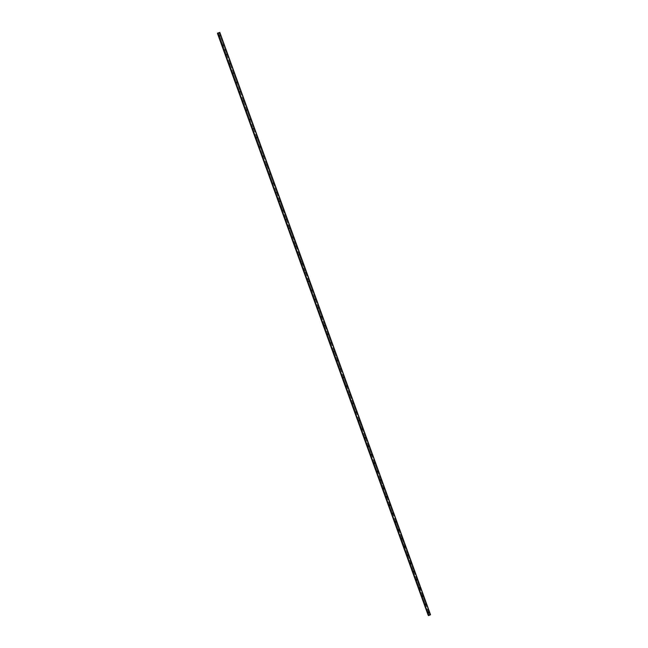 <?xml version="1.0" encoding="UTF-8"?>
<svg xmlns="http://www.w3.org/2000/svg" width="648" height="648" viewBox="0 0 648 648"><rect width="100%" height="100%" fill="white"/><g stroke="black" fill="none" stroke-linecap="round" stroke-linejoin="round"><path stroke-width="0.49" stroke-dasharray="3.24 2.43" d="M222.855 45.935L223.447 45.587L222.766 45.814L224.492 50.455L223.673 50.714L225.107 50.252L224.492 50.455L226.144 55.137L226.849 54.999L226.128 54.975M223.519 45.295L222.839 45.522L223.519 45.295M222.661 45.376L223.779 45.384L222.58 45.441M220.069 36.248L219.364 36.377L220.069 36.248M220.134 35.948L219.429 36.077L220.134 35.948M219.275 36.013L220.401 36.029L219.194 36.094M217.469 33.583L219.761 32.773L225.933 49.888L225.107 50.252L225.958 49.896L430.183 614.272L428.053 615.065M219.478 32.765L429.997 614.507M219.761 32.765L430.175 614.296M219.785 32.497L430.223 614.628L219.51 32.659M217.825 33.21L428.409 615.503M219.47 36.596L222.75 45.652M218.238 33.364L428.733 614.725M218.287 33.331L219.364 36.304M220.093 36.393L223.366 45.449M223.471 45.733L226.743 54.772M217.566 33.583L428.125 614.984M219.745 32.846L430.102 614.174M219.631 32.91L429.98 614.183M218.951 33.129L429.373 614.442M218.911 33.129L219.988 36.11M427.85 612.133L428.377 611.744L427.769 612.012L428.782 614.717M428.676 612.109L428.061 612.376L428.676 612.109M428.077 612.741L428.733 611.971L428.053 612.716L428.417 613.032L429.081 612.271L428.514 611.704L427.858 612.465L428.223 612.789L428.879 612.02L428.514 611.704M424.902 604.001L425.436 603.604L424.821 603.871L427.753 611.882M425.728 603.96L425.112 604.228L425.728 603.96M425.129 604.584L425.76 603.815M421.945 595.844L422.48 595.455L421.864 595.715L424.813 603.742M422.771 595.795L422.156 596.063L422.771 595.795M422.164 596.411L422.771 595.642M418.989 587.671L419.548 587.428L419.459 588.084L419.815 587.615L419.264 587.088L418.908 587.542L421.856 595.585M419.199 588.222L419.783 587.444M416.024 579.482L416.559 579.093L415.943 579.353L418.9 587.412M416.842 579.417L416.227 579.685L416.842 579.417M416.21 579.992L416.688 580.333L417.239 579.555L416.761 579.215L416.21 579.992L416.777 579.239M413.051 571.277L413.586 570.888L412.97 571.147L415.935 579.223M413.87 571.204L413.254 571.471L413.87 571.204M413.254 571.795L413.772 571.018M410.079 563.047L410.613 562.667L409.998 562.926L412.962 571.018M410.889 562.974L410.273 563.234L410.889 562.974M410.273 563.558L410.759 562.78M407.09 554.81L407.633 554.421L407.009 554.688L409.981 562.796M407.908 554.729L407.284 554.988L407.908 554.729M407.26 555.279L407.843 555.611L408.297 554.842L407.714 554.51L407.26 555.279L407.73 554.534L408.321 554.866M404.101 546.556L404.644 546.167L404.02 546.426L407.001 554.558M404.911 546.458L404.295 546.726L404.911 546.458M404.287 547.025L404.7 546.264M401.104 538.277L401.647 537.897L401.023 538.156L404.012 546.296M401.914 538.18L401.29 538.439L401.914 538.18M401.266 538.715L401.922 539.039L402.303 538.285L401.647 537.962L401.266 538.715L401.663 537.986M398.107 529.983L398.65 529.602L398.026 529.861L401.015 538.018M398.909 529.878L398.285 530.137L398.909 529.878M398.261 530.412L398.957 530.72L399.298 529.975L398.601 529.667L398.261 530.412L398.617 529.691M395.094 521.681L395.636 521.292L395.013 521.551L398.01 529.732M395.904 521.559L395.28 521.818L395.904 521.559M395.264 522.102L395.572 521.381M392.081 513.354L392.623 512.965L392 513.224L395.005 521.421M392.882 513.224L392.259 513.483L392.882 513.224M392.243 513.767L392.518 513.054M389.059 505.011L389.61 504.63L388.978 504.881L391.991 513.095M389.861 504.873L389.237 505.132L389.861 504.873M389.213 505.408L389.456 504.719L390.266 504.97L389.44 504.695L389.197 505.383L390.007 505.643L390.242 504.954M386.038 496.651L386.581 496.263L385.949 496.522L388.97 504.752M386.832 496.506L386.208 496.765L386.832 496.506M386.168 497.008L387.002 497.251L387.212 496.579L386.37 496.344L386.168 497.008L386.394 496.36M383 488.268L383.551 487.887L382.919 488.147L385.941 496.392M383.794 488.122L383.171 488.373L383.794 488.122M383.13 488.616L383.997 488.835L384.175 488.187L383.308 487.968L383.13 488.616L383.324 487.985M379.963 479.876L380.506 479.496L379.882 479.747L382.911 488.009M380.757 479.714L380.125 479.974L380.757 479.714M380.101 480.225L380.255 479.601L380.084 480.209L380.975 480.403L381.129 479.779L380.068 479.431L379.914 480.055L380.813 480.257L380.967 479.625L380.068 479.431M376.917 471.46L377.468 471.08L376.836 471.339L379.866 479.617M377.711 471.29L377.079 471.55L377.711 471.29M377.047 471.793L377.177 471.193L377.031 471.776L377.954 471.955L378.084 471.347L376.998 471.031L376.869 471.631L377.784 471.809L377.922 471.209L376.998 471.031M373.864 463.028L374.414 462.656L373.783 462.907L376.82 471.201M374.649 462.85L374.018 463.109L374.649 462.85M373.985 463.344L374.099 462.769L373.969 463.328L374.917 463.482L375.03 462.907L373.856 462.567M370.802 454.588L371.353 454.208L370.721 454.459L373.766 462.769M371.596 454.394L370.956 454.653L371.596 454.394M370.923 454.88L370.786 454.135M367.74 446.116L368.291 445.743L367.659 445.994L370.713 454.321M368.526 445.921L367.894 446.172L368.526 445.921M367.853 446.399L367.708 445.678M364.67 437.635L365.221 437.254L364.589 437.513L367.643 445.856M365.448 437.432L364.816 437.684L365.448 437.432M364.775 437.894L364.832 437.384M361.592 429.138L362.143 428.757L361.511 429.008L364.573 437.376M362.37 428.919L361.738 429.17L362.37 428.919M361.689 429.381L361.544 428.717M358.506 420.617L359.057 420.236L358.425 420.487L361.495 428.871M359.284 420.39L358.644 420.641L359.284 420.39M358.587 420.835L359.616 420.884L359.648 420.414L358.619 420.366L358.587 420.835L358.636 420.374M355.412 412.079L355.971 411.699L355.331 411.95L358.409 420.35M356.189 411.845L355.55 412.096L356.189 411.845M355.501 412.29L355.525 411.836L355.485 412.282L356.53 412.314L356.554 411.861L355.363 411.731L355.339 412.185L356.376 412.217L356.4 411.764L355.363 411.731M352.318 403.526L352.877 403.145L352.237 403.396L355.323 411.812M353.095 403.283L352.455 403.534L353.095 403.283M352.382 403.704L353.435 403.728L353.452 403.291L352.382 403.704L352.415 403.283M349.215 394.948L349.774 394.575L349.134 394.826L352.22 403.259M349.985 394.697L349.345 394.948L349.985 394.697M349.272 395.118L350.333 395.118L349.296 394.713M346.105 386.362L346.664 385.989L346.024 386.232L349.118 394.689M346.874 386.103L346.235 386.346L346.874 386.103M342.986 377.752L343.545 377.379L342.905 377.63L346.008 386.095M343.756 377.484L343.108 377.727L343.756 377.484M343.051 377.889L344.104 377.468L342.889 377.428M339.868 369.125L340.427 368.752L339.779 368.996L342.889 377.484M340.629 368.842L339.981 369.093L340.629 368.842M339.925 369.247L340.978 368.825L339.763 368.809M336.733 360.482L337.292 360.11L336.652 360.353L339.771 368.858M337.495 360.191L336.847 360.442L337.495 360.191M336.782 360.588L337.843 360.166L336.62 360.166M333.599 351.815L334.157 351.443L333.518 351.694L336.636 360.215M334.352 351.516L333.712 351.767L334.352 351.516M333.631 351.896L334.716 351.832L333.623 351.556M330.456 343.132L331.015 342.76L330.375 343.011L333.501 351.548M331.209 342.824L330.561 343.076L331.209 342.824M330.48 343.197L331.574 343.124L330.472 342.873M327.305 334.433L327.864 334.06L327.224 334.311L330.359 342.865M328.058 334.117L327.41 334.36L328.058 334.117M327.321 334.481L328.423 334.392L327.313 334.166M324.146 325.717L324.713 325.345L324.065 325.588L327.208 334.166M324.899 325.385L324.251 325.636L324.899 325.385M324.162 325.742L325.264 325.652L324.146 325.434M324.049 325.442L320.987 316.977L322.072 316.58L320.979 316.694M321.732 316.645L321.084 316.888L321.732 316.645M317.812 308.221L318.897 307.808L317.812 308.213L320.89 316.71M318.557 307.873L317.909 308.116L318.557 307.873M317.828 308.221L318.776 307.792L317.666 307.905M314.636 299.449L315.203 299.076L314.555 299.319L317.714 307.946M315.382 299.093L314.726 299.336L315.382 299.093M314.644 299.425L315.714 299.02L314.483 299.133M311.453 290.652L312.02 290.288L311.372 290.531L314.539 299.174M312.19 290.288L311.542 290.531L312.19 290.288M311.453 290.612L312.53 290.207L311.291 290.336M308.262 281.839L308.829 281.475L308.181 281.718L311.356 290.377M308.999 281.467L308.351 281.71L308.999 281.467M308.254 281.783L309.363 281.653L308.254 281.783M305.062 273.011L305.637 272.646L304.981 272.881L308.327 281.548M305.799 272.63L305.143 272.865L305.799 272.63M305.054 272.938L306.164 272.8L305.054 272.938M301.863 264.157L302.43 263.793L301.782 264.036L305.127 272.711M302.592 263.768L301.936 264.003L302.592 263.768M301.838 264.068L302.924 263.671L301.685 263.833M298.647 255.288L299.222 254.923L298.566 255.166L301.919 263.858M299.384 254.891L298.728 255.126L299.384 254.891M298.615 255.182L299.741 255.029L298.59 254.931M295.431 246.402L296.006 246.038L295.35 246.281L298.704 254.98M296.16 245.989L295.504 246.232L296.16 245.989M296.533 246.119L295.245 246.07M292.208 237.5L292.783 237.136L292.127 237.371L295.48 246.086M292.937 237.071L292.272 237.314L292.937 237.071M292.167 237.346L293.252 236.957L292.021 237.16M288.976 228.574L289.551 228.209L288.895 228.444L292.11 237.225M289.697 228.136L289.04 228.38L289.697 228.136M288.927 228.404L290.021 228.015L288.781 228.226M285.736 219.623L286.311 219.267L285.655 219.502L289.016 228.242M286.457 219.186L285.8 219.421L286.457 219.186M285.679 219.437L286.772 219.048L285.541 219.275M282.496 210.665L283.071 210.3L282.406 210.535L285.776 219.283M283.208 210.211L282.544 210.446L283.208 210.211M279.239 201.674L279.815 201.317L279.158 201.552L282.528 210.316M279.952 201.212L279.288 201.447L279.952 201.212M279.175 201.455L280.268 201.066L279.037 201.317M275.983 192.675L276.558 192.318L275.894 192.545L279.272 201.326M276.688 192.205L276.024 192.44L276.688 192.205M272.711 183.651L273.294 183.295L272.63 183.53L275.87 192.221M269.438 174.612L270.022 174.255L269.357 174.482L272.614 183.4L273.731 183.011L272.735 183.279M270.143 174.118L269.479 174.353L270.143 174.118M266.158 165.548L266.741 165.191L266.077 165.426L269.341 174.328M266.863 165.046L266.198 165.281L266.863 165.046M266.053 165.256L267.203 165.07L266.028 165.054M262.869 156.468L263.453 156.111L262.788 156.338L266.061 165.264M263.574 155.957L262.902 156.184L263.574 155.957M262.764 156.144L263.874 155.771L262.643 156.071M259.573 147.363L260.164 147.007L259.492 147.242L262.772 156.184M260.277 146.845L259.605 147.072L260.277 146.845M256.276 138.243L256.859 137.886L256.187 138.121L259.475 147.088M256.973 137.708L256.3 137.943L256.973 137.708M256.154 137.886L257.264 137.514L256.041 137.838M252.963 129.106L253.554 128.75L252.882 128.976L256.171 137.967M253.66 128.563L252.987 128.79L253.66 128.563M252.841 128.725L253.951 128.361L252.728 128.685M249.65 119.945L250.233 119.588L249.561 119.815L252.866 128.822M250.339 119.394L249.666 119.621L250.339 119.394M249.512 119.556L250.671 119.353L249.48 119.37M246.321 110.768L246.912 110.411L246.24 110.638L249.545 119.661M247.01 110.201L246.337 110.427L247.01 110.201M242.992 101.566L243.583 101.21L242.911 101.436L246.224 110.484M243.68 100.991L243 101.218L243.68 100.991M242.846 101.129L243.964 100.764L242.741 101.12M239.655 92.34L240.246 91.992L239.574 92.219L242.887 101.282M240.335 91.757L239.663 91.984L240.335 91.757M236.309 83.106L236.901 82.75L236.228 82.976L239.549 92.057M236.99 82.507L236.309 82.733L236.99 82.507M232.956 73.84L233.547 73.491L232.875 73.718L236.204 82.814M233.628 73.232L232.956 73.459L233.628 73.232M229.595 64.565L230.194 64.209L229.514 64.436L232.851 73.556M230.267 63.941L229.586 64.168L230.267 63.941M226.897 54.635L226.217 54.853L226.897 54.635M227.124 54.553L225.99 54.926L227.124 54.553M225.958 54.772L227.213 54.529L226.022 54.359M230.494 63.868L229.36 64.241L230.494 63.868M229.327 64.079L230.583 63.852L229.4 63.666M247.236 110.128L246.11 110.5L247.236 110.128M247.301 109.982L246.175 110.363L247.301 109.982M250.565 119.313L249.44 119.694L250.565 119.313M260.496 146.764L259.378 147.153L260.496 146.764M260.577 146.651L259.459 147.039L260.577 146.651M267.081 164.965L265.972 165.353L267.081 164.965M270.37 174.037L269.26 174.425L270.37 174.037M270.451 173.948L269.341 174.336L270.451 173.948M273.642 183.092L272.533 183.481L273.642 183.092M276.915 192.124L275.805 192.513L276.915 192.124M277.004 192.051L275.894 192.44L277.004 192.051M283.427 210.13L282.326 210.527L283.427 210.13M283.524 210.065L282.423 210.462L283.524 210.065M299.603 254.81L298.509 255.207L299.603 254.81M306.018 272.549L304.925 272.946L306.018 272.549M306.05 272.808L304.892 272.687M309.218 281.386L308.132 281.791L309.218 281.386M309.25 281.653L308.1 281.524M321.951 316.556L320.865 316.969L321.951 316.556M325.118 325.304L324.032 325.717L325.118 325.304M328.277 334.036L327.191 334.441L328.277 334.036M331.428 342.743L330.35 343.156L331.428 342.743M334.571 351.435L333.493 351.848L334.571 351.435M347.085 386.014L346.016 386.435L347.085 386.014M347.231 386.095L346.162 386.508L347.231 386.095M350.195 394.616L349.134 395.037L350.195 394.616M353.306 403.202L352.237 403.615L353.306 403.202M359.494 420.309L358.466 420.26L358.433 420.73L359.462 420.779L359.494 420.309M362.58 428.838L361.568 428.765L361.519 429.26L362.54 429.324L362.58 428.838M362.734 428.944L361.722 428.879L361.673 429.365L362.686 429.438L362.734 428.944M365.666 437.343L364.662 437.262L364.605 437.765L365.602 437.862L365.666 437.343M365.82 437.465L364.816 437.376L364.759 437.886L365.756 437.975L365.82 437.465M368.736 445.84L367.748 445.727L367.683 446.261L368.663 446.375L368.736 445.84M368.89 445.962L367.91 445.856L367.837 446.383L368.817 446.496L368.89 445.962M371.806 454.313L370.834 454.183L370.745 454.734L371.709 454.872L371.806 454.313M371.96 454.442L370.996 454.313L370.907 454.864L371.871 455.001L371.96 454.442M374.86 462.769L373.92 462.615L373.807 463.19L374.755 463.344L374.86 462.769M384.005 488.033L383.138 487.814L382.96 488.462L383.827 488.681L384.005 488.033M387.042 496.417L386.2 496.182L385.997 496.846L386.832 497.089L387.042 496.417M390.072 504.784L389.262 504.533L389.027 505.221L389.829 505.481L390.072 504.784M393.093 513.143L392.324 512.868L392.048 513.572L392.818 513.848L393.093 513.143M393.271 513.313L392.494 513.038L392.226 513.743L392.996 514.026L393.271 513.313M396.106 521.47L395.369 521.178L395.069 521.907L395.798 522.199L396.106 521.47M396.284 521.656L395.547 521.365L395.248 522.086L395.977 522.377L396.284 521.656M399.119 529.789L398.423 529.489L398.083 530.226L398.779 530.534L399.119 529.789M402.125 538.091L401.46 537.775L401.088 538.529L401.744 538.844L402.125 538.091M405.122 546.369L404.498 546.045L404.085 546.807L404.708 547.139L405.122 546.369M405.308 546.572L404.684 546.248L404.271 547.009L404.887 547.333L405.308 546.572M408.11 554.639L407.527 554.307L407.074 555.077L407.657 555.409L408.11 554.639M411.099 562.885L410.549 562.553L410.062 563.323L410.613 563.663L411.099 562.885M411.286 563.096L410.735 562.764L410.249 563.533L410.8 563.873L411.286 563.096M414.08 571.115L413.562 570.783L413.043 571.56L413.554 571.892L414.08 571.115M414.266 571.334L413.748 570.993L413.238 571.771L413.748 572.111L414.266 571.334M417.053 579.336L416.567 578.996L416.016 579.774L416.494 580.114L417.053 579.336M420.017 587.534L419.564 587.193L418.989 587.971L419.434 588.303L420.017 587.534M420.212 587.76L419.758 587.42L419.183 588.198L419.629 588.538L420.212 587.76M422.982 595.715L422.561 595.382L421.953 596.152L422.366 596.484L422.982 595.715M423.176 595.949L422.755 595.609L422.148 596.387L422.561 596.719L423.176 595.949M425.93 603.871L425.542 603.547L424.91 604.317L425.299 604.641L425.93 603.871M426.133 604.114L425.736 603.79L425.104 604.56L425.493 604.884L426.133 604.114M217.574 33.218L428.433 615.479M430.531 614.709L219.615 32.602M430.183 614.272L225.958 49.896L430.183 614.272M428.595 615.276L224.038 50.358L428.288 615.163M226.225 55.258L229.489 64.273M226.849 55.056L230.113 64.071M230.218 64.355L233.466 73.354M233.572 73.637L236.82 82.612M236.925 82.895L240.165 91.854M240.27 92.138L243.502 101.072M243.608 101.355L246.831 110.273M246.937 110.557L250.16 119.451M250.258 119.734L253.473 128.612M253.579 128.895L256.778 137.757M256.883 138.04L260.083 146.877M260.294 146.958L263.38 155.974M263.477 156.257L266.668 165.054M266.887 165.167L269.941 174.118M270.046 174.401L273.221 183.157M273.448 183.295L276.485 192.181M276.712 192.326L279.742 201.188M279.976 201.342L282.99 210.171M283.233 210.341L286.238 219.137M286.335 219.413L289.478 228.08M289.721 228.274L292.71 237.006M292.953 237.217L295.934 245.908M296.185 246.135L299.149 254.802M299.4 255.037L302.357 263.671M302.616 263.922L305.564 272.516M305.824 272.784L308.756 281.345M309.023 281.629L311.947 290.158M312.044 290.434L315.131 298.955M315.228 299.222L318.306 307.727M318.403 308.002L321.473 316.483M321.578 316.751L324.64 325.223M324.737 325.49L327.799 333.939M327.896 334.206L330.942 342.638M331.039 342.905L334.084 351.321M334.182 351.589L337.219 359.988M337.316 360.256L340.354 368.631M340.451 368.898L343.472 377.258M343.57 377.525L346.591 385.868M346.688 386.135L349.701 394.462M349.799 394.721L352.804 403.032M352.901 403.299L355.898 411.585M355.995 411.853L358.992 420.123M359.089 420.382L362.078 428.644M362.167 428.903L365.148 437.141M365.245 437.408L368.226 445.63M368.315 445.889L371.288 454.094M371.385 454.353L374.341 462.542M374.439 462.802L377.395 470.966M377.492 471.234L380.441 479.382M380.538 479.642L383.478 487.774M383.576 488.033L386.516 496.157M386.605 496.417L389.537 504.517M389.634 504.776L392.558 512.86M392.656 513.119L395.572 521.186M395.669 521.438L398.577 529.489M398.674 529.748L401.582 537.783M401.671 538.043L404.579 546.062M404.668 546.313L407.568 554.315M407.657 554.575L410.735 562.764M410.638 562.812L413.521 570.783M413.618 571.034L416.494 578.988M416.583 579.239L419.459 587.177M419.264 587.088L422.415 595.35M422.512 595.601L425.372 603.507M425.461 603.758L428.312 611.639M428.409 611.89L429.34 614.474M217.793 33.323L428.482 615.155L217.809 33.307M219.818 32.473L430.458 614.62M219.599 32.611L430.207 614.62"/><path stroke-width="0.97" d="M222.629 45.222L223.803 45.004L222.661 45.376M219.243 35.867L220.45 35.802L219.275 36.013M217.615 33.421L428.288 615.163M219.656 32.408L226.014 49.556L219.834 32.4L217.542 33.218L223.754 50.366L226.047 49.556L430.531 614.709M217.598 33.121L428.717 615.592L430.515 614.733M428.522 615.592L223.997 50.163L428.733 615.592M428.733 611.971L429.106 612.295L428.441 613.057L428.077 612.741L428.733 611.971L429.106 612.295L428.441 613.057L428.077 612.741M425.76 603.815L426.149 604.139L425.517 604.908L425.129 604.584L425.76 603.815L426.149 604.139L425.517 604.908L425.129 604.584M422.771 595.642L423.193 595.974L422.585 596.743L422.164 596.411L422.771 595.642L423.193 595.974L422.585 596.743L422.164 596.411M419.783 587.444L420.228 587.785L419.645 588.562L419.199 588.222L419.783 587.444L420.236 587.785L419.645 588.562L419.199 588.222M416.777 579.239L417.263 579.579L416.713 580.357L416.235 580.017L416.777 579.239L417.263 579.579L416.713 580.357L416.235 580.017M413.772 571.018L414.291 571.358L413.764 572.135L413.254 571.795L413.772 571.018L414.291 571.358L413.764 572.135L413.254 571.795M410.759 562.78L411.31 563.12L410.816 563.898L410.273 563.558L410.759 562.78L411.31 563.12L410.816 563.898L410.273 563.558M407.284 555.304L407.73 554.534L408.321 554.866L407.867 555.636L407.284 555.304L407.867 555.636L408.321 554.866M404.7 546.264L405.324 546.588L404.911 547.358L404.287 547.025L404.7 546.264L405.324 546.596L404.911 547.358L404.287 547.025M401.663 537.986L402.327 538.302L401.946 539.055L401.282 538.739L401.663 537.986L402.327 538.302L401.946 539.055L401.282 538.739M398.617 529.691L399.322 529.999L398.974 530.736L398.277 530.429L398.617 529.691L399.322 529.999L398.974 530.736L398.277 530.429M395.572 521.381L396.309 521.672L396.001 522.401L395.264 522.11L395.572 521.381L396.309 521.672L396.001 522.401L395.264 522.102M392.51 513.054L393.287 513.329L393.012 514.042L392.243 513.767L392.518 513.054L393.287 513.329L393.012 514.042L392.243 513.767M389.213 505.408L389.456 504.719L390.266 504.97L390.023 505.667L389.213 505.408L390.023 505.667L390.266 504.97M386.394 496.36L387.229 496.595L387.018 497.267L386.184 497.024L386.394 496.36L387.229 496.595L387.018 497.267L386.184 497.024M383.324 487.985L384.191 488.203L384.013 488.851L383.146 488.633L383.324 487.985L384.191 488.203L384.013 488.851L383.146 488.633M380.255 479.601L381.154 479.795L380.992 480.419L380.101 480.225L380.255 479.601L381.154 479.795L380.992 480.419L380.101 480.225M377.177 471.193L378.1 471.363L377.97 471.971L377.047 471.793L377.177 471.193L378.1 471.363L377.97 471.971L377.047 471.793M374.099 462.769L375.046 462.915L374.933 463.498L373.985 463.344L374.099 462.769L375.046 462.915L374.933 463.498L373.993 463.344M371.012 454.329L371.976 454.45L371.887 455.009L370.923 454.88L371.012 454.329L371.984 454.459L371.887 455.009L370.923 454.88M367.926 445.865L368.915 445.97L368.834 446.504L367.853 446.399L367.926 445.865L368.915 445.97L368.834 446.504L367.853 446.399M364.832 437.384L365.837 437.473L365.772 437.983L364.775 437.894L364.832 437.384L365.837 437.473L365.772 437.991L364.775 437.894M361.738 428.887L362.75 428.96L362.702 429.446L361.689 429.381L361.738 428.887L362.75 428.96L362.71 429.446L361.689 429.381M358.636 420.374L359.664 420.422L359.632 420.892L358.603 420.844L358.636 420.374L359.664 420.422L359.632 420.892L358.603 420.844M355.525 411.836L356.57 411.869L356.546 412.322L355.501 412.29L355.525 411.836L356.57 411.869L356.546 412.322L355.501 412.29M352.415 403.283L353.468 403.299L352.399 403.72M349.296 394.713L350.357 394.713L349.288 395.126M346.178 386.119L347.247 386.103L346.178 386.516M343.043 377.509L344.12 377.476L343.051 377.889M339.908 368.874L340.994 368.834L339.925 369.247M336.774 360.223L337.867 360.531L336.782 360.588M333.623 351.556L334.716 351.491L333.639 351.905M330.472 342.873L331.574 342.792L330.488 343.205M327.313 334.166L328.415 334.076L327.337 334.481M324.146 325.434L325.28 325.652L324.17 325.75M320.979 316.694L322.113 316.888L321.003 316.994M317.795 307.93L318.913 307.816L317.828 308.221M314.612 299.141L315.73 299.02L314.644 299.425M311.421 290.336L312.539 290.207L311.453 290.612M308.221 281.516L309.38 281.653M305.022 272.678L306.172 272.792M301.806 263.817L302.932 263.663L301.838 264.068M298.59 254.931L299.716 254.777L298.623 255.182M295.366 246.029L296.533 246.119M292.135 237.111L293.301 237.184L292.167 237.346M288.895 228.177L290.061 228.234L288.927 228.404M285.647 219.218L286.789 219.04L285.679 219.437M282.39 210.236L283.532 210.065L282.431 210.454M279.134 201.236L280.317 201.277L279.175 201.455M275.87 192.221L277.052 192.245L275.902 192.432M272.597 183.19L273.78 183.206L272.63 183.392M269.317 174.126L270.5 174.142L269.349 174.328M266.028 165.054L267.179 164.859L266.061 165.248M262.732 155.957L263.922 155.949L262.764 156.144M259.427 146.837L260.585 146.642L259.467 147.023M256.122 137.7L257.313 137.684L256.154 137.886M252.801 128.547L254 128.523L252.841 128.725M249.48 119.37L250.638 119.167L249.512 119.548M246.151 110.168L247.309 109.966L246.183 110.346M242.814 100.958L244.013 100.918L242.846 101.129M239.468 91.716L240.667 91.676L239.501 91.886M236.115 82.458L237.281 82.247L236.147 82.62M232.754 73.183L233.92 72.965L232.786 73.346M229.384 63.885L230.55 63.666L229.424 64.039M226.014 54.562L227.213 54.505L226.047 54.724M430.41 614.855L225.86 49.564L430.41 614.871L225.844 49.564L223.997 50.163L217.785 33.008M428.409 615.503L217.542 33.218M217.485 33.51L428.134 615.155M217.509 33.485L428.166 615.163M217.558 33.145L428.482 615.592M219.802 32.4L226.014 49.556L219.834 32.4"/></g></svg>

